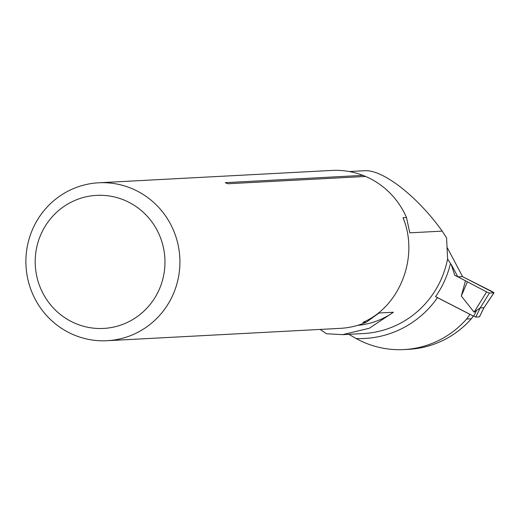 <?xml version="1.0" encoding="UTF-8"?>
<svg xmlns="http://www.w3.org/2000/svg" width="520" height="520" viewBox="0 0 520 520"><rect width="100%" height="100%" fill="white"/><g stroke="black" fill="none" stroke-linecap="round" stroke-linejoin="round"><path stroke-width="0.78" d="M437.482 297.655L469.957 314.36A116.74 113.698 87 0 1 466.596 319.033A93.392 90.961 87 0 1 403.975 349.57A93.392 90.961 87 0 1 356.122 338.526A98.371 95.81 -93 0 0 437.482 297.655L435.519 296.706C442.462 286.793 447.408 275.906 450.346 264.05L451.185 264.44L451.919 266.591A98.371 95.81 -93 0 0 452.088 265.947L457.86 276.868L462.579 276.62L447.486 248.047M403.975 349.57L408.694 349.317A93.392 90.961 -93 0 0 471.322 318.78L466.596 319.033M348.849 334.321L356.122 338.526M447.597 258.798L448.195 259.935L447.603 258.863L446.589 237.984L442.201 231.12L409.799 232.837L406.504 217.555L403.013 217.744C419.341 256.548 400.036 306.742 362.85 322.374L366.34 322.192L379.035 312.995L393.406 312.234L369.337 328.257L342.628 334.64L326.476 333.756L320.125 329.42M473.337 316.036A116.74 113.698 87 0 1 471.322 318.78M448.195 259.935L452.088 265.947M131.118 188.26A79.073 77.012 -93 0 0 98.722 182.786A79.073 77.012 -93 0 0 26 265.824A79.073 77.012 -93 0 0 107.088 340.71A79.073 77.012 -93 0 0 178.939 274.586A79.073 77.012 -93 0 0 131.118 188.26M225.258 182.669L227.91 183.749L365.619 176.456L362.966 175.377L225.258 182.669A3.738 3.64 -93 0 0 225.466 182.864M362.966 175.377A79.073 77.012 -93 0 0 331.903 170.43L98.722 182.786M107.088 340.71L340.275 328.354A79.073 77.012 -93 0 0 366.34 322.192M406.504 217.555A79.073 77.012 -93 0 0 365.619 176.456M357.65 325.358A77.044 75.043 -93 0 0 393.406 312.234M123.858 199.979A66.618 64.883 -93 0 0 35.913 271.577A66.618 64.883 -93 0 0 140.498 314.132A66.618 64.883 -93 0 0 123.858 199.979M442.201 231.12C417.274 196.177 382.519 169.202 364.403 170.736L349.297 171.535M457.86 276.868L454.747 275.269L451.919 266.591M447.785 259.382L447.603 258.863A93.392 90.961 87 0 1 363.344 333.554L342.635 334.653M479.492 316.791L483.906 307.717L480.24 307.905L474.078 312.169L486.616 291.915L457.964 276.861L487.006 292.11L489.431 293.046L493.935 292.806L492.622 291.817L462.475 276.62L493.987 292.799M435.578 296.615L473.74 316.245L475.793 317.064L479.453 316.869M465.472 280.722L461.312 296.03L474.078 312.169M461.312 296.03L467.382 281.899M483.788 307.957L493.935 292.806L489.431 293.046L487.006 292.11L489.431 293.046L480.226 307.911M486.616 291.915L487.006 292.11M473.74 316.245L476.463 310.642M475.793 317.064L480.24 307.905M479.505 316.843L483.906 307.801L493.981 292.819"/></g></svg>
